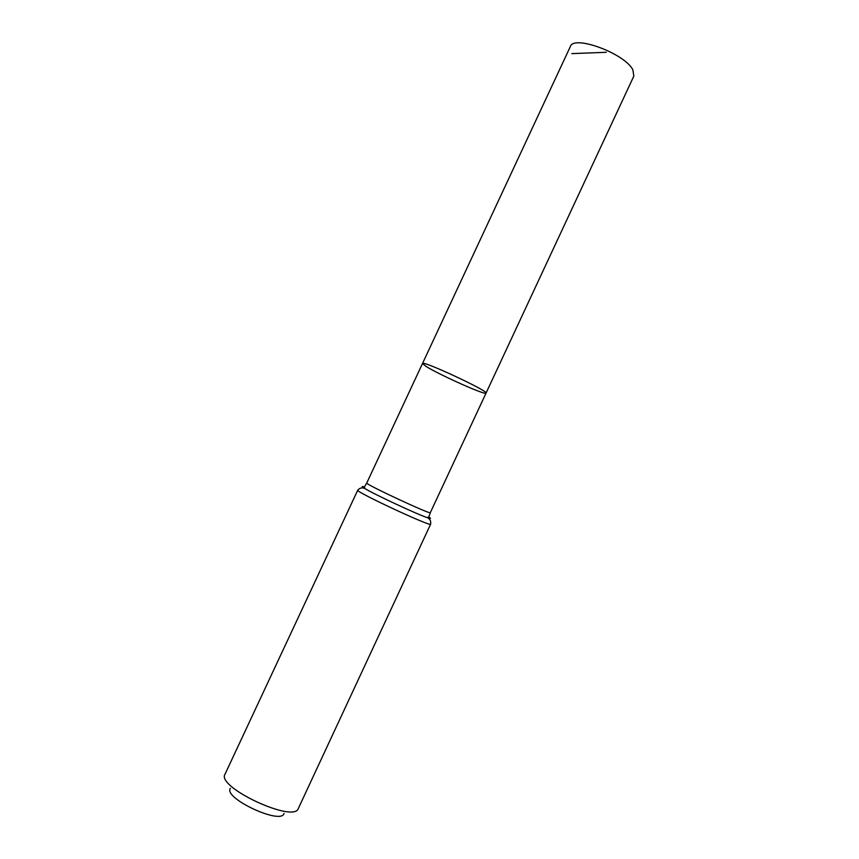 <?xml version="1.0" encoding="UTF-8"?>
<svg xmlns="http://www.w3.org/2000/svg" width="859" height="859" viewBox="0 0 859 859"><rect width="100%" height="100%" fill="white"/><g stroke="black" fill="none" stroke-linecap="round" stroke-linejoin="round"><path stroke-width="1.29" d="M422.51 363.497C421.823 359.921 489.233 391.35 486.044 393.121C486.205 395.763 439.024 374.685 425.967 366.342L422.51 363.497C421.823 359.921 489.233 391.35 486.044 393.121L633.835 76.107L632.858 69.826C624.987 53.569 573.533 34.575 570.365 46.515L366.761 483.005C364.076 483.703 431.519 515.153 430.327 512.651L486.044 393.121M230.384 788.379C222.889 798.022 281.484 825.349 284.061 813.409M430.627 524.173C431.873 527.447 354.434 491.337 357.741 490.188L224.994 774.26C216.167 787.145 294.143 823.502 298.341 808.469L430.627 524.173C431.078 521.23 430.069 519.094 427.578 517.752C430.993 518.911 431.379 518.664 428.738 517M571.836 53.612L606.293 52.302M364.441 487.021C361.478 486.065 361.532 486.527 364.613 488.395C373.783 494.118 417.302 514.401 427.578 517.752L428.899 516.71L430.327 512.651M357.741 490.188C359.706 487.944 361.993 487.343 364.613 488.395L364.57 486.709L366.761 483.005"/></g></svg>
